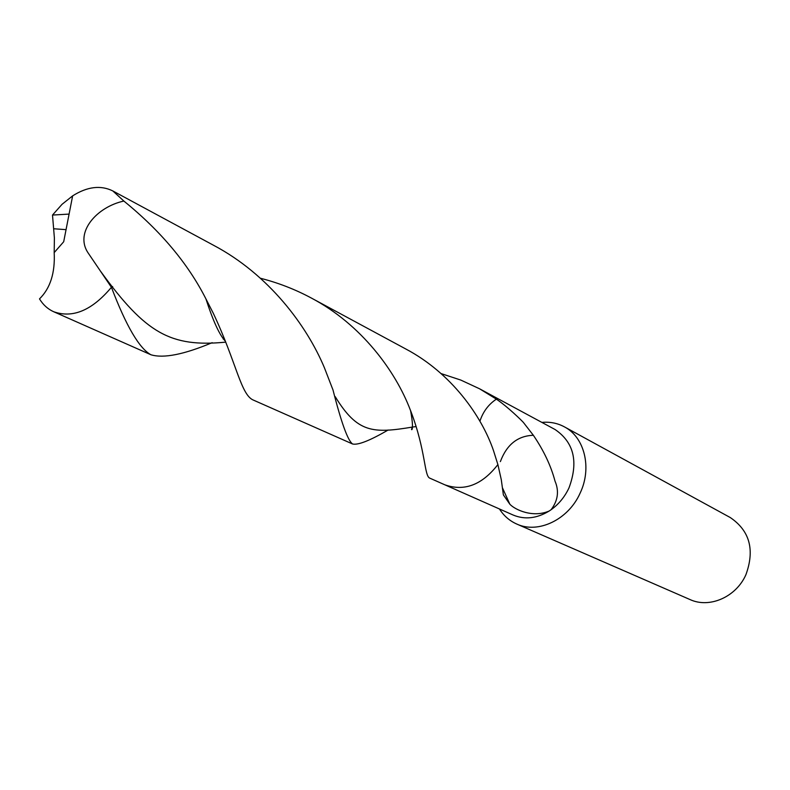 <?xml version="1.0" encoding="UTF-8"?>
<svg xmlns="http://www.w3.org/2000/svg" width="790" height="790" viewBox="0 0 790 790"><rect width="100%" height="100%" fill="white"/><g stroke="black" fill="none" stroke-linecap="round" stroke-linejoin="round"><path stroke-width="1.19" d="M499.448 508.977C503.822 515.831 509.589 520.857 516.759 524.046C538.099 534.07 568.356 519.721 580.087 493.197C592.214 468.026 584.6 437.226 564.386 426.847C557.473 423.134 549.968 421.653 541.881 422.403M494.323 400.57L496.377 399.147C507.99 406.969 522.111 420.961 523.385 422.433L533.359 435.28C543.757 450.577 550.976 465.853 555.005 481.09C559.271 491.103 557.957 500.663 551.074 509.738C558.757 504.218 564.722 496.95 568.968 487.953C578.626 461.903 574.004 442.43 555.094 429.533L489.148 393.963M551.074 509.738L549.218 511.002C532.815 518.102 515.011 509.777 509.846 504.218L503.378 494.896L501.285 479.678L497.878 464.53L493.602 450.922C481.683 415.728 451.031 372.85 405.695 348.933L311.379 298.057C361.534 324.562 395.642 371.28 410.326 410L410.583 410.632C426.106 450.893 424.052 476.39 429.948 478.217L444.889 484.833C464.441 491.656 482.107 484.902 497.888 464.569C482.107 484.902 464.441 491.656 444.889 484.833L513.184 515.05C524.846 519.86 536.864 518.507 549.218 511.002M516.759 524.046L690.025 599.561C709.46 608.626 736.102 597.062 745.908 574.725C754.964 549.801 749.73 530.732 730.227 517.519L564.386 426.847M533.359 435.28C517.717 435.833 506.716 444.612 500.376 461.607M489.365 394.082L496.377 399.147L489.365 394.082L479.53 388.769L496.377 399.147C488.487 404.401 482.996 411.758 479.915 421.218M388.107 430.027C369.878 440.623 358.038 445.284 352.587 443.99C347.847 440.692 341.32 422.709 333.015 390.023L324.413 367.775C306.747 325.441 268.58 274.318 213.419 245.206L112.842 190.953C100.725 184.969 87.325 186.608 72.641 195.861L62.055 204.304L52.505 215.058L54.392 238.007L54.184 252.622C55.201 272.866 50.303 288.291 39.5 298.897C43.104 304.822 47.825 309.097 53.661 311.724C72.799 318.508 92.055 310.371 111.43 287.303L88.075 252.869C74.221 232.191 97.091 206.783 123.862 201.055L112.842 190.953M69.085 214.09L52.505 215.058M123.862 201.055C160.637 230.917 187.981 263.524 205.923 298.887L213.221 313.136C236.644 362.758 240.871 395.504 253.728 400.244L352.587 443.99M224.419 338.713L223.224 339.078M212.155 342.672C183.961 354.522 163.57 358.561 150.979 354.779C139.376 348.578 126.183 326.082 111.43 287.303M260.424 278.248C278.356 282.84 295.341 289.436 311.379 298.057M441.067 373.581L460.777 380.059L479.53 388.769M502.44 487.795L509.846 504.218M416.152 426.57L413.476 426.936M412.39 427.084C372.89 433.621 357.426 433.048 335.197 396.629M66.054 229.643L53.74 228.764M225.782 342.129C170.492 347.57 145.558 333.242 100.676 271.404M72.641 195.861L63.694 241.75L54.174 252.622M150.979 354.779L53.661 311.724M111.084 286.731L112.654 286.602M410.583 410.632C415.115 434.786 409.734 429.859 412.281 428.062M224.478 340.362L225.071 340.352M205.914 298.887C213.181 321.293 219.66 335.365 225.367 341.092"/></g></svg>
